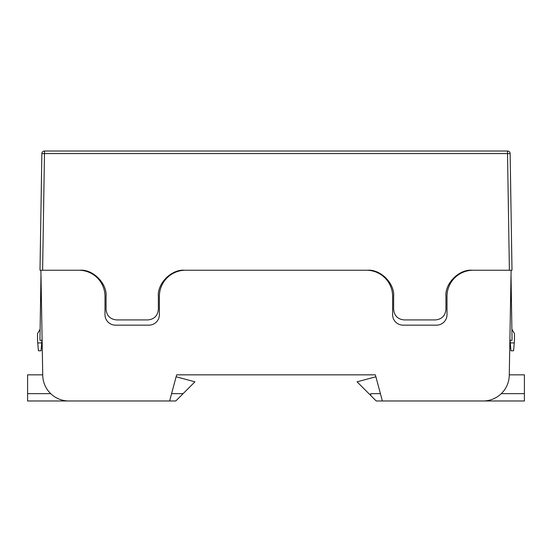 <?xml version="1.0" encoding="UTF-8"?>
<svg xmlns="http://www.w3.org/2000/svg" width="552" height="552" viewBox="0 0 552 552"><rect width="100%" height="100%" fill="white"/><g stroke="black" fill="none" stroke-linecap="round" stroke-linejoin="round"><path stroke-width="0.83" d="M42.614 270.245L39.999 270.245L41.862 153.594L44.477 153.566L42.614 270.245L79.923 270.245C92.853 269.072 107.233 283.452 106.067 296.389L106.067 309.465C106.729 315.772 110.221 319.256 116.527 319.925L147.901 319.925C154.208 319.256 157.7 315.772 158.362 309.465L158.362 296.389C157.196 283.452 171.575 269.072 184.506 270.245L367.494 270.245C380.425 269.072 394.804 283.452 393.638 296.389L393.638 309.465C394.3 315.772 397.792 319.256 404.098 319.925L435.473 319.925C441.779 319.256 445.271 315.772 445.933 309.465L445.933 296.389C444.767 283.452 459.147 269.072 472.077 270.245L512.001 270.245L511.104 270.245L509.268 375.291A26.144 26.144 0 0 1 483.124 400.98L382.37 400.98L375.36 374.836L176.64 374.836L169.63 400.98L68.876 400.98A26.144 26.144 0 0 1 42.732 375.291L40.896 270.245L39.999 270.245L41.862 153.594A2.615 2.615 0 0 1 44.477 151.02L507.523 151.02A2.615 2.615 0 0 1 510.138 153.594L512.001 270.245M511.021 275.062L512.063 340.273L509.882 340.273M42.118 340.273L39.937 340.273L40.979 275.062M511.883 329.178L514.492 333.691L514.492 340.273L513.567 350.775L510.952 350.775L510.034 340.273M41.966 340.273L41.048 350.775L38.433 350.775L37.508 340.273L37.508 333.691L40.117 329.178M380.066 274.054L380.066 273.468M384.772 277.718L384.772 276.766M366.473 270.245A26.144 26.144 0 0 1 392.617 296.389L392.617 314.695A10.46 10.46 0 0 0 403.077 325.156L436.542 325.156A10.46 10.46 0 0 0 447.003 314.695L447.003 296.389A26.144 26.144 0 0 1 473.154 270.245M78.846 270.245A26.144 26.144 0 0 1 104.997 296.389L104.997 314.695A10.46 10.46 0 0 0 115.458 325.156L148.923 325.156A10.46 10.46 0 0 0 159.383 314.695L159.383 296.389A26.144 26.144 0 0 1 185.527 270.245M171.934 274.054L171.934 273.468M167.228 277.718L167.228 276.766M171.596 393.659L183.105 393.659L175.784 400.98L27.6 400.98L27.6 374.836L42.725 374.836M27.6 393.659L50.729 393.659M183.105 393.659L194.946 381.818L176.122 376.774M509.275 374.836L524.4 374.836L524.4 393.659L501.271 393.659M375.877 376.774L357.054 381.818L376.216 400.98L524.4 400.98L524.4 393.659M370.73 395.494L370.73 393.659L380.404 393.659M509.386 270.245L507.523 153.566L44.477 153.566L44.477 151.02A2.615 2.615 0 0 0 41.862 153.594M510.262 342.93L514.257 342.93M37.743 342.93L41.738 342.93M510.138 153.594A2.615 2.615 0 0 0 507.523 151.02L507.523 153.566L510.138 153.594"/></g></svg>
